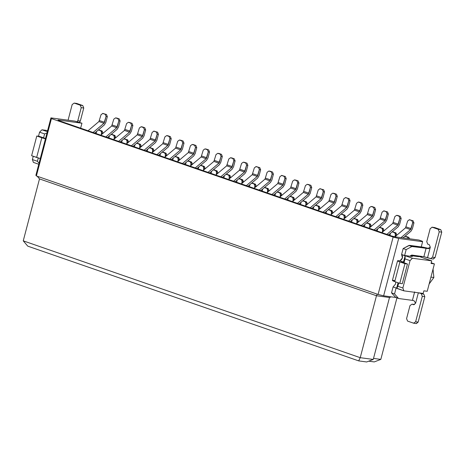<?xml version="1.0" encoding="UTF-8"?>
<svg xmlns="http://www.w3.org/2000/svg" width="465" height="465" viewBox="0 0 465 465"><rect width="100%" height="100%" fill="white"/><g stroke="black" fill="none" stroke-linecap="round" stroke-linejoin="round"><path stroke-width="0.7" d="M74.882 121.115L50.941 117.883L51.441 118.592L393.14 237.069L398.679 238.458L422.621 241.684L422.29 241.213L418.919 240.045L394.977 236.819L391.286 235.894L58.334 120.452L58.003 119.976L81.945 123.208L74.882 121.115L81.945 123.208L80.637 128.183L81.945 123.208L58.003 119.976L58.334 120.452L391.286 235.894L394.977 236.819L418.919 240.045L422.29 241.213L422.621 241.684L421.244 246.932L422.621 241.684L398.679 238.458L393.14 237.069L51.441 118.592L36.386 175.962L378.092 294.438L393.14 237.069L378.092 294.438L383.631 295.827L398.679 238.458L383.631 295.827L378.092 294.438L36.386 175.962L51.441 118.592L50.941 117.883L35.892 175.258L36.386 175.962L35.892 175.258L50.941 117.883L74.882 121.115M395.622 297.443L383.631 295.827L395.622 297.443M39.496 178.909L37.241 176.258L39.496 178.909L376.476 295.746L377.237 294.142L376.476 295.746L389.496 297.501L391.199 296.844L389.496 297.501L376.476 295.746L360.224 357.678L373.25 359.433L389.496 297.501L373.25 359.433L366.682 361.962L373.25 359.433L360.224 357.678L23.25 240.841L39.496 178.909L23.25 240.841L27.761 246.142L23.25 240.841L360.224 357.678L358.701 360.887L360.224 357.678L376.476 295.746L39.496 178.909M397.064 297.455L380.818 359.393L397.064 297.455M373.517 358.405L380.818 359.393L374.255 361.915L380.818 359.393L373.517 358.405M27.761 246.142L358.701 360.887L366.682 361.962L358.701 360.887L27.761 246.142M368.733 361.171L374.255 361.915L368.733 361.171M418.86 256.023L418.686 256.68L418.86 256.023M410.583 255.587L418.686 256.68L410.583 255.587M396.657 288.161L398.069 282.767L396.819 288.399L397.837 286.26L402.864 288.004L410.049 260.621L405.021 258.877L403.986 262.806L405.021 258.877L405.207 255.564L412.345 256.529L410.38 255.843L412.345 256.529L405.207 255.564L403.364 262.586L405.207 255.564L405.021 258.877L410.049 260.621L412.414 258.244L405.37 255.797L412.414 258.244L410.049 260.621L402.864 288.004L397.837 286.26L398.697 282.987L396.819 288.399L403.864 290.84L402.864 288.004L403.864 290.84L423.185 293.444L423.865 290.834L427.225 291.288L434.409 263.905L431.049 263.452L431.735 260.848L412.414 258.244L431.735 260.848L418.355 256.209L421.714 256.663L420.523 256.25L421.714 256.663L421.546 257.314L421.714 256.663L418.355 256.209L431.735 260.848L431.049 263.452L434.409 263.905L427.225 291.288L423.865 290.834L423.185 293.444L403.864 290.84L396.657 288.161M44.605 133.914L39.577 132.17L38.508 136.251L39.577 132.17L44.605 133.914L43.576 137.843L44.605 133.914L46.977 133.002L44.605 133.914M33.253 156.275L32.393 159.553L37.421 161.297L38.293 157.984L37.421 161.297L39.048 163.209L37.421 161.297L32.393 159.553L33.387 162.384L38.775 164.255L33.387 162.384L32.393 159.553L33.253 156.275M47.325 131.659L41.943 129.787L39.577 132.17L41.943 129.787L47.616 130.555L41.943 129.787L47.325 131.659M429.154 283.952L433.862 277.5L430.95 277.105L433.862 277.5L433.043 269.125M431.224 262.801L434.409 263.905L431.224 262.801M45.541 138.477L39.304 136.361L36.782 136.018L45.436 138.861L41.815 137.762L36.648 157.455L40.275 158.553L31.62 155.711L36.782 136.018L39.304 136.361L45.541 138.477M77.004 121.935L77.812 120.708L81.23 107.671L80.236 105.189L74.197 103.096L72.18 104.532L68.07 120.197L72.18 104.532L74.197 103.096L80.236 105.189L81.23 107.671L77.812 120.708L80.329 121.045L79.434 122.336L80.329 121.045L83.752 108.008L80.329 121.045L77.812 120.708L77.266 121.714M76.719 103.439L82.753 105.532L83.752 108.008L81.23 107.671L83.752 108.008L82.753 105.532L80.236 105.189L82.753 105.532L76.719 103.439L74.197 103.096M36.782 136.018L31.62 155.711L36.648 157.455L41.815 137.762L36.782 136.018M395.837 297.507L391.524 292.874L393.082 286.94L395.599 283.97L395.692 281.941L395.599 283.97L393.082 286.94L391.524 292.874L395.837 297.507L398.854 298.553L412.42 300.378L414.641 291.904L412.42 300.378L398.854 298.553L395.331 297.222M394.756 280.552L393.919 280.436L394.756 280.552M399.086 260.749L399.923 260.865L402.44 257.895L401.597 254.477L403.155 248.543L409.52 245.351L423.086 247.177L408.904 245.479L403.155 248.543L401.597 254.477C403.242 256.901 402.684 259.028 399.923 260.865L399.086 260.749C396.872 260.516 397.145 260.911 399.912 261.929L397.587 260.859L399.086 260.749M410.153 256.232L411.699 255.058L423.877 256.697L426.103 248.223L411.92 246.526L406.172 249.589L404.62 255.523L405.114 255.924L401.597 254.477L404.62 255.523L406.172 249.589L403.155 248.543L406.172 249.589L411.92 246.526L408.904 245.479L411.92 246.526L412.536 246.398L409.52 245.351L412.536 246.398L428.527 248.659L426.103 248.223L423.877 256.703L411.699 255.058L410.153 256.232M403.608 261.661L402.016 262.115L402.103 261.795L402.94 261.911L399.923 260.865L402.94 261.911L403.608 261.661M396.767 287.736L396.099 287.986L394.547 293.921L398.348 298.268L394.547 293.921L391.524 292.874L394.547 293.921L396.099 287.986L393.082 286.94L396.099 287.986L396.767 287.736M418.14 292.764L423.824 294.2L420.668 293.101L423.824 294.2L418.14 292.764M413.577 304.691L415.6 303.261L414.036 300.704L412.42 300.378L414.03 300.704L415.6 303.261L418.337 292.828L415.6 303.261L413.577 304.691L412.019 304.151L409.996 305.586L406.573 318.624L407.573 321.1L413.606 323.192L415.629 321.763L422.296 296.339L421.302 293.857L422.296 296.339L424.818 296.676L423.824 294.2L424.818 296.676L418.145 322.1L416.367 323.594L413.844 323.251L407.573 321.1L406.573 318.624L409.996 305.586L412.019 304.151L413.815 304.749M398.854 298.553L398.348 298.268M397.563 260.772L392.396 280.465L394.75 281.616L399.912 261.929L404.945 263.672L407.462 264.01L402.295 283.702L399.778 283.359L394.75 281.616C391.983 280.598 391.704 280.209 393.919 280.436M407.462 264.01L401.493 261.807L407.462 264.01L404.945 263.672L399.778 283.359L402.295 283.702L407.462 264.01M429.207 248.531L423.086 247.177L429.207 248.531M431.026 258.72L423.877 256.697L427.568 257.622L430.305 247.194L427.719 248.548L430.305 247.194L429.311 244.712L430.305 247.194L427.568 257.622L431.026 258.72M414.536 304.494L412.019 304.151M399.778 283.359L404.945 263.672L399.912 261.929L394.75 281.616L399.778 283.359M433.06 258.993L435.077 257.558L432.56 257.221L439.227 231.797L438.233 229.315L432.2 227.222L434.717 227.565L440.756 229.658L441.75 232.134L435.077 257.558L433.299 259.052L430.538 258.65L432.56 257.221L430.538 258.65M432.2 227.222L430.177 228.658L426.754 241.695L427.754 244.172L429.311 244.712L427.754 244.172L426.754 241.695L430.177 228.658L432.2 227.222L438.233 229.315L440.756 229.658L434.717 227.565L431.956 227.164L434.717 227.565M414.094 323.262L413.606 323.192L414.094 323.262M416.129 323.535L418.145 322.1L415.629 321.763L413.606 323.192M415.629 321.763L418.145 322.1L424.818 296.676L422.296 296.339L415.629 321.763M438.233 229.315L439.227 231.797L441.75 232.134L440.756 229.658L438.233 229.315M432.56 257.221L435.077 257.558L441.75 232.134L439.227 231.797L432.56 257.221M96.104 133.548L96.662 131.403L96.104 133.548M102.992 133.17L102.131 131.025L99.713 130.188L102.131 131.025L100.87 130.851L101.73 133.002L102.992 133.17L101.73 133.002L101.265 134.786L101.666 131.671L100.87 130.851L98.347 129.985L99.289 130.13M99.713 130.188L102.143 131.025M88.03 130.746L98.929 121.545L101.05 114.698L98.929 121.545L88.03 130.746M107.339 116.61L106.473 114.466L102.591 113.408L106.473 114.466L105.212 114.297L106.078 116.442L107.339 116.61L105.793 122.493L104.352 124.916L94.703 133.06L104.352 124.916L105.793 122.493L107.339 116.61L106.078 116.442L103.957 123.289L93.058 132.49L103.957 123.289L98.929 121.545L103.957 123.289L104.538 122.318L99.504 120.575L104.538 122.318L106.078 116.442L105.212 114.297L102.8 113.46L101.05 114.698L102.8 113.46L103.637 113.57M102.8 113.46L106.473 114.466M108.88 137.977L109.438 135.832L108.88 137.977M115.773 137.588L114.506 137.431L114.041 139.215L114.437 136.1L113.646 135.286L111.123 134.414L112.065 134.559M112.489 134.618L114.913 135.454L113.646 135.286L114.506 137.431L115.768 137.599L114.907 135.454L111.228 134.449L114.907 135.454M100.8 135.175L111.705 125.974L113.82 119.127L111.705 125.974L100.8 135.175M120.115 121.028L118.569 126.922L117.128 129.346L107.479 137.489L117.128 129.346L118.569 126.922L120.109 121.045L118.854 120.871L116.732 127.724L105.834 136.919L116.732 127.724L111.705 125.974L116.732 127.724L117.308 126.747L112.28 125.004L117.308 126.747L118.854 120.871L117.988 118.726L115.576 117.889L113.82 119.127L115.576 117.889L116.413 118M115.576 117.889L117.988 118.726L118.854 120.871L120.109 121.045L119.249 118.895L116.837 118.058L119.249 118.895M121.656 142.406L122.214 140.261L121.656 142.406M128.543 142.028L127.677 139.884L125.265 139.047L127.677 139.884L126.422 139.715L127.282 141.86L128.543 142.028L127.282 141.86L126.817 143.644L127.212 140.529L126.422 139.715L123.899 138.843L124.841 138.989M125.265 139.047L127.689 139.884M113.576 139.605L124.481 130.409L126.596 123.556L124.481 130.409L113.576 139.605M132.891 125.457L131.345 131.351L129.904 133.775L120.255 141.918L129.904 133.775L131.345 131.351L132.885 125.474L131.624 125.3L129.508 132.153L118.61 141.348L129.508 132.153L124.481 130.409L129.508 132.153L130.084 131.177L125.056 129.433L130.084 131.177L131.624 125.3L130.764 123.155L128.352 122.318L126.596 123.556L128.352 122.318L129.183 122.429M128.352 122.318L130.764 123.155L131.624 125.3L132.885 125.474L132.025 123.324L129.607 122.487L132.025 123.324M134.426 146.835L134.99 144.691L134.426 146.835M141.319 146.458L140.465 144.313L138.041 143.476L140.453 144.313L139.192 144.144L140.058 146.289L141.319 146.458L140.058 146.289L139.587 148.073L139.988 144.958L139.192 144.144L136.675 143.272L137.617 143.418M138.041 143.476L140.453 144.313M126.352 144.034L137.251 134.838L139.372 127.985L137.251 134.838L126.352 144.034M145.667 129.886L144.121 135.78L142.679 138.204L133.031 146.347L142.679 138.204L144.121 135.78L145.661 129.904L144.4 129.729L142.284 136.582L131.38 145.778L142.284 136.582L137.251 134.838L142.284 136.582L142.86 135.606L137.832 133.862L142.86 135.606L144.4 129.729L143.54 127.584L141.122 126.747L139.372 127.985L141.122 126.747L141.959 126.858M141.122 126.747L143.54 127.584L144.4 129.729L145.661 129.904L144.801 127.753L142.383 126.916L144.801 127.753M147.202 151.265L147.765 149.12L147.202 151.265M154.095 150.875L152.834 150.718L152.363 152.503L152.764 149.387L151.968 148.573L149.445 147.701L150.393 147.847M150.817 147.905L153.229 148.742L151.968 148.573L152.834 150.718L154.095 150.893L153.229 148.742L150.817 147.905L153.241 148.748M139.128 148.463L150.026 139.268L152.148 132.415L150.026 139.268L139.128 148.463M158.437 134.333L157.571 132.182L153.688 131.124L157.571 132.182L156.316 132.014L157.176 134.158L158.437 134.333L156.897 140.209L155.45 142.639L145.801 150.776L155.45 142.639L156.897 140.209L158.437 134.333L157.176 134.158L155.06 141.011L144.156 150.207L155.06 141.011L150.026 139.268L155.06 141.011L155.636 140.041L150.608 138.297L155.636 140.041L157.176 134.158L156.316 132.014L153.898 131.177L152.148 132.415L153.898 131.177L154.735 131.287M153.898 131.177L157.571 132.182M159.977 155.694L160.541 153.555L159.977 155.694M166.865 155.322L166.005 153.171L163.593 152.334L166.005 153.171L164.744 153.002L165.61 155.147L166.865 155.322L165.61 155.147L165.139 156.932L165.54 153.816L164.744 153.002L162.221 152.131L163.169 152.276M163.593 152.334L166.017 153.177M151.904 152.892L162.802 143.697L164.924 136.844L162.802 143.697L151.904 152.892M168.225 147.068L158.577 155.205L168.225 147.068L169.667 144.638L171.213 138.762L169.952 138.587L167.83 145.44L156.932 154.636L167.83 145.44L162.802 143.697L167.83 145.44L168.411 144.47L163.378 142.726L168.411 144.47L169.952 138.587L169.086 136.443L166.673 135.606L164.924 136.844L166.673 135.606L167.935 135.774L170.347 136.611L169.086 136.443L169.952 138.587L171.213 138.762L169.667 144.638L168.225 147.068M167.726 135.722L170.347 136.611L166.673 135.606M171.213 138.744L170.347 136.611M172.753 160.123L173.317 157.984L172.753 160.123M179.647 159.733L178.38 159.576L177.915 161.361L178.316 158.245L177.52 157.432L174.997 156.56L175.939 156.705M176.363 156.763L178.793 157.606L177.52 157.432L178.38 159.576L179.641 159.751L178.781 157.6L175.107 156.595L178.781 157.6M164.68 157.321L175.578 148.126L177.7 141.273L175.578 148.126L164.68 157.321M183.989 143.174L182.443 149.067L181.001 151.497L171.353 159.635L181.001 151.497L182.443 149.067L183.989 143.191L182.728 143.017L180.606 149.869L169.708 159.065L180.606 149.869L175.578 148.126L180.606 149.869L181.187 148.899L176.154 147.155L181.187 148.899L182.728 143.017L181.862 140.872L179.449 140.035L177.7 141.273L179.449 140.035L180.286 140.145M179.449 140.035L181.862 140.872L182.728 143.017L183.989 143.191L183.123 141.04L180.711 140.203L183.123 141.04M185.529 164.552L186.087 162.413L185.529 164.552M192.417 164.18L191.557 162.029L189.139 161.192L191.557 162.029L190.295 161.861L191.156 164.006L192.417 164.18L191.156 164.006L190.691 165.79L191.086 162.674L190.295 161.861L187.773 160.989L188.714 161.134M189.139 161.192L191.557 162.029M177.45 161.75L188.354 152.555L190.47 145.702L188.354 152.555L177.45 161.75M193.777 155.926L184.128 164.064L193.777 155.926L195.219 153.496L196.759 147.62L195.503 147.452L193.382 154.299L182.483 163.494L193.382 154.299L188.354 152.555L193.382 154.299L193.957 153.328L188.93 151.584L193.957 153.328L195.503 147.452L194.637 145.301L192.225 144.464L190.47 145.702L192.225 144.464L193.487 144.632L195.899 145.469L194.637 145.301L195.503 147.452L196.759 147.62L195.219 153.496L193.777 155.926M193.277 144.586L195.899 145.469L192.225 144.464M196.759 147.62L195.899 145.469M198.305 168.981L198.863 166.842L198.305 168.981M205.199 168.592L203.932 168.435L203.467 170.219L203.862 167.104L203.071 166.29L200.549 165.418L201.49 165.563M201.915 165.621L204.338 166.464L203.071 166.29L203.932 168.435L205.193 168.609L204.327 166.458L200.653 165.453L204.327 166.458M190.226 166.179L201.13 156.984L203.246 150.137L201.13 156.984L190.226 166.179M209.541 152.032L207.994 157.926L206.553 160.355L196.904 168.493L206.553 160.355L207.994 157.926L209.535 152.049L208.274 151.881L206.158 158.728L195.259 167.923L206.158 158.728L201.13 156.984L206.158 158.728L206.733 157.757L201.705 156.013L206.733 157.757L208.274 151.881L207.413 149.73L205.001 148.893L203.246 150.137L205.001 148.893L205.832 149.003M205.001 148.893L207.413 149.73L208.274 151.881L209.535 152.049L208.675 149.899L206.257 149.062L208.675 149.899M211.075 173.41L211.639 171.271L211.075 173.41M217.969 173.021L216.707 172.864L216.237 174.648L216.638 171.533L215.841 170.719L213.325 169.847L214.266 169.992M214.691 170.051L217.103 170.888L215.841 170.719L216.707 172.864L217.969 173.038L217.103 170.888L214.691 170.051L217.114 170.893M203.002 170.608L213.9 161.413L216.022 154.566L213.9 161.413L203.002 170.608M219.329 164.784L209.68 172.922L219.329 164.784L220.77 162.355L222.311 156.478L221.049 156.31L218.934 163.157L208.029 172.352L218.934 163.157L213.9 161.413L218.934 163.157L219.509 162.186L214.481 160.442L219.509 162.186L221.049 156.31L220.189 154.159L217.771 153.322L216.022 154.566L217.771 153.322L219.032 153.491L221.45 154.328L220.189 154.159L221.049 156.31L222.311 156.478L220.77 162.355L219.329 164.784M218.823 153.444L221.45 154.328L217.771 153.322M222.317 156.461L221.45 154.328M223.851 177.839L224.415 175.7L223.851 177.839M230.745 177.467L229.879 175.317L227.466 174.48L229.879 175.317L228.617 175.148L229.483 177.299L230.745 177.467L229.483 177.299L229.013 179.077L229.414 175.962L228.617 175.148L226.095 174.276L227.042 174.422M227.466 174.48L229.89 175.322M215.777 175.038L226.676 165.842L228.797 158.995L226.676 165.842L215.777 175.038M235.092 160.89L233.546 166.784L232.099 169.214L222.45 177.351L232.099 169.214L233.546 166.784L235.087 160.907L233.825 160.739L231.71 167.586L220.805 176.781L231.71 167.586L226.676 165.842L231.71 167.586L232.285 166.615L227.257 164.872L232.285 166.615L233.825 160.739L232.965 158.588L230.547 157.751L228.797 158.995L230.547 157.751L231.384 157.862M230.547 157.751L232.965 158.588L233.825 160.739L235.087 160.907L234.221 158.757L231.808 157.92L234.221 158.757M236.627 182.268L237.191 180.129L236.627 182.268M243.52 181.879L242.259 181.728L241.788 183.506L242.189 180.397L241.393 179.577L238.87 178.705L239.818 178.851M240.242 178.909L242.654 179.746L241.393 179.577L242.259 181.728L243.515 181.896L242.654 179.746L240.242 178.909L242.666 179.752M228.553 179.467L239.452 170.271L241.573 163.424L239.452 170.271L228.553 179.467M247.862 165.319L246.316 171.213L244.875 173.643L235.226 181.78L244.875 173.643L246.316 171.213L247.862 165.337L246.601 165.168L244.48 172.015L233.581 181.21L244.48 172.015L239.452 170.271L244.48 172.015L245.061 171.044L240.027 169.301L245.061 171.044L246.601 165.168L245.735 163.017L243.323 162.18L241.573 163.424L243.323 162.18L244.16 162.291M243.323 162.18L245.735 163.017L246.601 165.168L247.862 165.337L246.996 163.186L244.584 162.349L246.996 163.186M249.403 186.698L249.967 184.559L249.403 186.698M251.646 183.14L255.43 184.175L254.169 184.006L255.029 186.157L256.291 186.326L255.029 186.157L254.564 187.936L254.965 184.826L254.169 184.006L251.646 183.134M256.291 186.326L255.442 184.181L252.588 183.28M253.012 183.338L255.43 184.175M241.329 183.896L252.228 174.701L254.349 167.853L252.228 174.701L241.329 183.896M260.638 169.766L259.772 167.615L255.89 166.557L259.772 167.615L258.511 167.447L259.377 169.597L260.638 169.766L259.092 175.642L257.651 178.072L248.002 186.215L257.651 178.072L259.092 175.642L260.638 169.766L259.377 169.597L257.255 176.444L246.357 185.64L257.255 176.444L252.228 174.701L257.255 176.444L257.837 175.474L252.803 173.73L257.837 175.474L259.377 169.597L258.511 167.447L256.099 166.609L254.349 167.853L256.099 166.609L256.936 166.72M256.099 166.609L259.772 167.615M262.179 191.127L262.737 188.988L262.179 191.127M269.072 190.737L267.805 190.586L267.34 192.365L267.735 189.255L266.945 188.435L264.422 187.569L265.364 187.709M265.788 187.767L268.212 188.61L266.945 188.435L267.805 190.586L269.066 190.755L268.206 188.604L264.527 187.598L268.206 188.604M254.099 188.325L265.004 179.13L267.119 172.282L265.004 179.13L254.099 188.325M273.414 174.177L271.868 180.071L270.427 182.501L260.778 190.644L270.427 182.501L271.868 180.071L273.408 174.195L272.153 174.026L270.031 180.873L259.133 190.069L270.031 180.873L265.004 179.13L270.031 180.873L270.607 179.903L265.579 178.159L270.607 179.903L272.153 174.026L271.287 171.876L268.875 171.039L267.119 172.282L268.875 171.039L269.712 171.155M268.875 171.039L271.287 171.876L272.153 174.026L273.408 174.195L272.548 172.044L270.136 171.207L272.548 172.044M274.955 195.556L275.513 193.417L274.955 195.556M281.848 195.166L280.581 195.015L280.116 196.794L280.511 193.684L279.721 192.865L277.198 191.999L278.14 192.138M278.564 192.196L280.988 193.039L279.721 192.865L280.581 195.015L281.842 195.184L280.976 193.033L277.303 192.028L280.976 193.033M266.875 192.754L277.779 183.559L279.895 176.712L277.779 183.559L266.875 192.754M286.184 178.624L285.324 176.473L281.441 175.421L285.324 176.473L284.063 176.305L284.923 178.455L286.184 178.624L284.644 184.5L283.202 186.93L273.554 195.073L283.202 186.93L284.644 184.5L286.184 178.624L284.923 178.455L282.807 185.303L271.909 194.498L282.807 185.303L277.779 183.559L282.807 185.303L283.383 184.332L278.355 182.588L283.383 184.332L284.923 178.455L284.063 176.305L281.651 175.468L279.895 176.712L281.651 175.468L282.482 175.584M281.651 175.468L285.324 176.473M287.725 199.985L288.288 197.846L287.725 199.985M289.968 196.428L293.752 197.462L292.491 197.294L293.357 199.444L294.618 199.613L293.357 199.444L292.886 201.223L293.287 198.113L292.491 197.294L289.974 196.428M294.618 199.613L293.752 197.462L290.916 196.567M291.34 196.625L293.764 197.468M279.651 197.183L290.549 187.988L292.671 181.141L290.549 187.988L279.651 197.183M298.966 183.036L297.42 188.93L295.978 191.359L286.33 199.502L295.978 191.359L297.42 188.93L298.96 183.053L297.699 182.885L295.583 189.732L284.679 198.927L295.583 189.732L290.549 187.988L295.583 189.732L296.159 188.761L291.131 187.017L296.159 188.761L297.699 182.885L296.839 180.734L294.421 179.897L292.671 181.141L294.421 179.897L295.258 180.013M294.421 179.897L296.839 180.734L297.699 182.885L298.96 183.053L298.1 180.902L295.682 180.065L298.1 180.902M300.5 204.414L301.064 202.275L300.5 204.414M307.394 204.025L306.133 203.873L305.662 205.652L306.063 202.542L305.267 201.723L302.744 200.857L303.692 201.002M304.116 201.054L306.528 201.891L305.267 201.723L306.133 203.873L307.394 204.042L306.528 201.891L304.116 201.054L306.54 201.897M292.427 201.612L303.325 192.417L305.447 185.57L303.325 192.417L292.427 201.612M311.742 187.465L310.196 193.359L308.748 195.788L299.1 203.932L308.748 195.788L310.196 193.359L311.736 187.482L310.475 187.314L308.359 194.161L297.455 203.356L308.359 194.161L303.325 192.417L308.359 194.161L308.934 193.19L303.907 191.446L308.934 193.19L310.475 187.314L309.614 185.163L307.196 184.326L305.447 185.57L307.196 184.326L308.033 184.442M307.196 184.326L309.614 185.163L310.475 187.314L311.736 187.482L310.87 185.332L308.458 184.495L310.87 185.332M313.276 208.843L313.84 206.704L313.276 208.843M320.17 208.454L318.909 208.303L318.438 210.081L318.839 206.972L318.043 206.152L315.52 205.286L316.467 205.431M316.892 205.483L319.316 206.326L318.043 206.152L318.909 208.303L320.164 208.471L319.304 206.321L315.63 205.315L319.304 206.321M305.203 206.047L316.101 196.846L318.223 189.999L316.101 196.846L305.203 206.047M324.512 191.911L323.646 189.767L319.763 188.709L323.646 189.767L322.39 189.592L323.251 191.743L324.512 191.911L322.966 197.788L321.524 200.217L311.875 208.361L321.524 200.217L322.966 197.788L324.512 191.911L323.251 191.743L321.129 198.59L310.231 207.791L321.129 198.59L316.101 196.846L321.129 198.59L321.71 197.619L316.677 195.875L321.71 197.619L323.251 191.743L322.39 189.592L319.972 188.755L318.223 189.999L319.972 188.755L320.809 188.871M319.972 188.755L323.646 189.767M326.052 213.272L326.616 211.133L326.052 213.272M332.946 212.883L331.679 212.732L331.214 214.51L331.615 211.401L330.818 210.581L328.296 209.715L329.237 209.86M329.662 209.913L332.08 210.75L330.818 210.581L331.679 212.732L332.94 212.9L332.08 210.75L329.662 209.913L332.091 210.755M317.979 210.476L328.877 201.275L330.999 194.428L328.877 201.275L317.979 210.476M337.288 196.329L335.742 202.217L334.3 204.647L324.651 212.79L334.3 204.647L335.742 202.217L337.288 196.34L336.026 196.172L333.905 203.019L323.006 212.22L333.905 203.019L328.877 201.275L333.905 203.019L334.486 202.048L329.452 200.305L334.486 202.048L336.026 196.172L335.16 194.021L332.748 193.184L330.999 194.428L332.748 193.184L333.585 193.301M332.748 193.184L335.16 194.021L336.026 196.172L337.288 196.34L336.422 194.196L334.01 193.359L336.422 194.196M338.828 217.701L339.386 215.562L338.828 217.701M345.722 217.312L344.455 217.161L343.99 218.945L344.385 215.83L343.594 215.01L341.072 214.144L342.013 214.289M342.438 214.342L344.861 215.185L343.594 215.01L344.455 217.161L345.716 217.329L344.856 215.179L341.176 214.173L344.856 215.179M330.749 214.906L341.653 205.704L343.769 198.857L341.653 205.704L330.749 214.906M350.058 200.77L349.198 198.625L345.315 197.567L349.198 198.625L347.936 198.45L348.802 200.601L350.058 200.77L348.518 206.646L347.076 209.076L337.427 217.219L347.076 209.076L348.518 206.646L350.058 200.77L348.802 200.601L346.681 207.448L335.782 216.649L346.681 207.448L341.653 205.704L346.681 207.448L347.256 206.477L342.228 204.734L347.256 206.477L348.802 200.601L347.936 198.45L345.524 197.613L343.769 198.857L345.524 197.613L346.361 197.73M345.524 197.613L349.198 198.625M351.604 222.131L352.162 219.992L351.604 222.131M358.492 221.758L357.626 219.614L355.214 218.777L357.626 219.614L356.37 219.439L357.23 221.59L358.492 221.758L357.23 221.59L356.765 223.374L357.161 220.259L356.37 219.439L353.848 218.573L354.789 218.719M355.214 218.777L357.637 219.614M343.525 219.335L354.429 210.133L356.545 203.286L354.429 210.133L343.525 219.335M359.852 213.505L350.203 221.648L359.852 213.505L361.293 211.075L362.834 205.199L361.572 205.03L359.457 211.877L348.558 221.078L359.457 211.877L354.429 210.133L359.457 211.877L360.032 210.907L355.004 209.163L360.032 210.907L361.572 205.03L360.712 202.88L358.3 202.043L356.545 203.286L358.3 202.043L359.555 202.217L361.973 203.054L360.712 202.88L361.572 205.03L362.834 205.199L361.293 211.075L359.852 213.505M359.346 202.165L361.973 203.054L358.3 202.043M362.84 205.187L361.973 203.054M364.374 226.56L364.938 224.421L364.374 226.56M371.268 226.176L370.006 226.019L369.536 227.804L369.937 224.688L369.14 223.868L366.623 223.002L367.565 223.148M367.989 223.206L370.413 224.043L369.14 223.868L370.006 226.019L371.268 226.188L370.402 224.043L366.728 223.031L370.402 224.043M356.3 223.764L367.199 214.563L369.32 207.716L367.199 214.563L356.3 223.764M372.628 217.934L362.979 226.077L372.628 217.934L374.069 215.504L375.61 209.628L374.348 209.459L372.233 216.306L361.328 225.508L372.233 216.306L367.199 214.563L372.233 216.306L372.808 215.336L367.78 213.592L372.808 215.336L374.348 209.459L373.488 207.309L371.076 206.472L369.32 207.716L371.076 206.472L372.331 206.646L374.749 207.483L373.488 207.309L374.348 209.459L375.61 209.628L374.069 215.504L372.628 217.934M372.122 206.594L374.749 207.483L371.076 206.472M375.61 209.628L374.749 207.483M377.15 230.989L377.714 228.85L377.15 230.989M384.044 230.617L383.189 228.472L380.765 227.635L383.177 228.472L381.916 228.298L382.782 230.448L384.044 230.617L382.782 230.448L382.311 232.233L382.712 229.117L381.916 228.298L379.394 227.431L380.341 227.577M380.765 227.635L383.177 228.472M369.076 228.193L379.975 218.992L382.096 212.145L379.975 218.992L369.076 228.193M388.385 214.057L387.519 211.912L383.637 210.854L387.519 211.912L386.264 211.744L387.124 213.888L388.385 214.057L386.845 219.939L385.398 222.363L375.749 230.506L385.398 222.363L386.845 219.939L388.385 214.057L387.124 213.888L385.008 220.736L374.104 229.937L385.008 220.736L379.975 218.992L385.008 220.736L385.584 219.765L380.556 218.021L385.584 219.765L387.124 213.888L386.264 211.744L383.846 210.901L382.096 212.145L383.846 210.901L384.683 211.017M383.846 210.901L387.519 211.912M389.926 235.418L390.49 233.279L389.926 235.418M396.819 235.034L395.558 234.877L395.087 236.662L395.488 233.546L394.692 232.727L392.169 231.861L393.117 232.006M393.541 232.064L395.953 232.901L394.692 232.727L395.558 234.877L396.814 235.046L395.953 232.901L393.541 232.064L395.965 232.901M381.852 232.622L392.751 223.421L394.872 216.574L392.751 223.421L381.852 232.622M398.174 226.792L388.525 234.935L398.174 226.792L399.621 224.368L401.161 218.486L399.9 218.318L397.778 225.165L386.88 234.366L397.778 225.165L392.751 223.421L397.778 225.165L398.36 224.194L393.326 222.45L398.36 224.194L399.9 218.318L399.04 216.173L396.622 215.336L394.872 216.574L396.622 215.336L397.883 215.504L400.295 216.341L399.04 216.173L399.9 218.318L401.161 218.486L399.621 224.368L398.174 226.792M397.674 215.452L400.295 216.341L396.622 215.336M401.161 218.474L400.295 216.341M409.659 238.795L408.741 237.33L406.311 236.493L408.729 237.33L407.468 237.156L408.404 238.626L407.468 237.156L404.945 236.29L405.887 236.435M406.311 236.493L408.729 237.33M394.919 236.801L405.526 227.85L407.648 221.003L405.526 227.85L394.919 236.801M413.937 222.915L413.071 220.77L409.188 219.713L413.071 220.77L411.81 220.602L412.676 222.747L413.937 222.915L412.391 228.797L410.95 231.221L403.033 237.9L410.95 231.221L412.391 228.797L413.937 222.915L412.676 222.747L410.554 229.594L401.033 237.632L410.554 229.594L405.526 227.85L410.554 229.594L411.136 228.623L406.102 226.879L411.136 228.623L412.676 222.747L411.81 220.602L409.398 219.765L407.648 221.003L409.398 219.765L410.235 219.875M409.398 219.765L413.071 220.77M395.686 297.466L398.703 298.513M98.249 129.968L99.504 130.136M111.019 134.397L112.28 134.565M123.795 138.826L125.056 138.994M136.571 143.255L137.832 143.423M149.346 147.684L150.608 147.853M162.122 152.113L163.384 152.282M174.898 156.542L176.154 156.711M187.668 160.971L188.93 161.14M200.444 165.401L201.705 165.569M213.22 169.83L214.481 169.998M225.996 174.259L227.257 174.433M238.772 178.688L240.033 178.862M251.548 183.117L252.803 183.291M264.318 187.546L265.579 187.721M277.094 191.975L278.355 192.15M289.869 196.404L291.131 196.579M302.645 200.839L303.907 201.008M315.421 205.268L316.682 205.437M328.197 209.698L329.452 209.866M340.967 214.127L342.228 214.295M353.743 218.556L355.004 218.724M366.519 222.985L367.78 223.154M379.295 227.414L380.556 227.583M392.071 231.843L393.332 232.012M404.846 236.272L406.102 236.441"/></g></svg>

